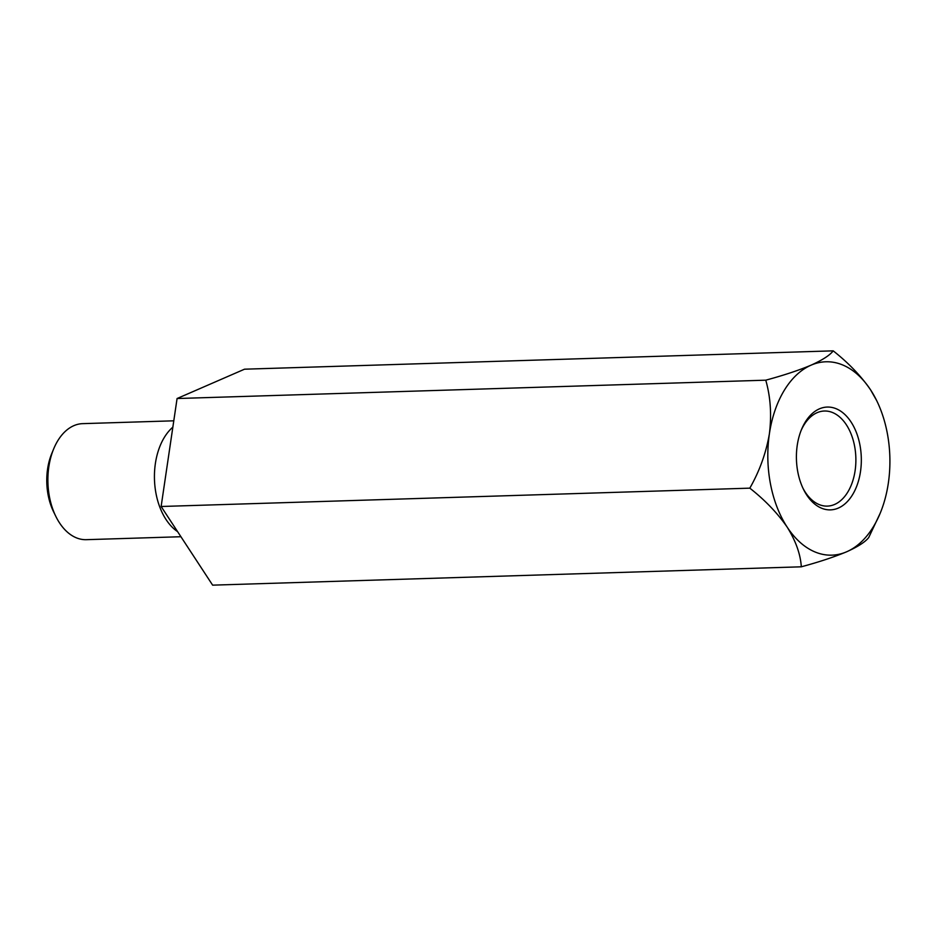 <?xml version="1.0" encoding="UTF-8"?>
<svg xmlns="http://www.w3.org/2000/svg" width="936" height="936" viewBox="0 0 936 936"><rect width="100%" height="100%" fill="white"/><g stroke="black" fill="none" stroke-linecap="round" stroke-linejoin="round"><path stroke-width="1.4" d="M801.31 566.806C819.07 562.01 834.175 557.002 846.647 551.784A96.736 61.004 -91.8 0 1 787.176 527.12C795.775 540.949 800.491 554.17 801.31 566.806L212.636 585.152L161.132 506.493L749.818 488.159C765.086 500.175 777.535 513.162 787.176 527.12A96.736 61.004 -91.8 0 1 769.392 433.801C771.744 414.742 770.527 396.864 765.765 380.18L177.079 398.525L244.53 369.193L833.204 350.848C829.963 355.189 822.592 359.962 811.091 365.157C798.806 370.317 783.689 375.324 765.765 380.18M749.818 488.159C759.587 471.019 766.104 452.907 769.392 433.801A96.736 61.004 -91.8 0 1 811.091 365.157A96.736 61.004 -91.8 0 1 870.562 389.821C861.073 376.015 848.624 363.028 833.204 350.848M846.647 551.784C858.043 546.647 865.414 541.874 868.76 537.475L880.179 513.267A96.736 61.004 -91.8 0 1 846.647 551.784M161.132 506.493L177.079 398.525M876.669 400.585L870.562 389.821A96.736 61.004 -91.8 0 1 876.669 400.585A96.736 61.004 -91.8 0 1 888.334 483.128A96.736 61.004 -91.8 0 1 880.179 513.267M836.211 408.751A51.433 32.444 -91.8 0 1 856.311 487.223A51.433 32.444 -91.8 0 1 803.451 489.247A51.433 32.444 -91.8 0 1 801.579 429.331A51.433 32.444 -91.8 0 1 836.211 408.751M172.856 427.155A58.044 36.609 88.2 0 0 154.522 480.8A58.044 36.609 88.2 0 0 177.606 531.648M180.929 536.726L86.323 539.674A58.044 36.609 -91.8 0 1 55.832 516.391A58.044 36.609 -91.8 0 1 53.726 448.777A58.044 36.609 -91.8 0 1 82.707 423.645L173.792 420.814M55.832 516.391L53.656 511.945A50.298 31.73 -91.8 0 1 51.831 453.352L53.726 448.777M802.901 488.101A47.56 29.999 88.2 0 0 819.082 504.539A47.56 29.999 88.2 0 0 827.342 506.107A47.56 29.999 88.2 0 0 855.106 470.691A47.56 29.999 88.2 0 0 832.654 412.577A47.56 29.999 88.2 0 0 824.382 411.021A47.56 29.999 88.2 0 0 801.111 430.501"/></g></svg>

